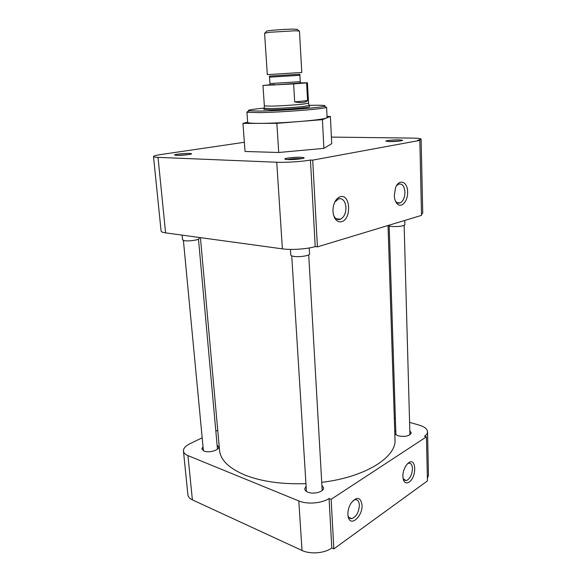 <?xml version="1.0" encoding="UTF-8"?>
<svg xmlns="http://www.w3.org/2000/svg" width="582" height="582" viewBox="0 0 582 582"><rect width="100%" height="100%" fill="white"/><g stroke="black" fill="none" stroke-linecap="round" stroke-linejoin="round"><path stroke-width="0.87" d="M176.462 155.372C181.439 155.612 192.918 154.317 191.478 153.684L189.485 153.415C185.141 153.219 175.291 154.194 174.564 154.892L176.462 155.372M287.915 159.563C294.106 159.861 305.732 158.493 303.986 157.693L300.85 157.264C295.576 157.045 285.777 157.998 284.904 158.828C284.474 159.213 285.478 159.453 287.915 159.563M301.68 158.66L300.152 158.559C295.285 158.493 290.993 158.821 287.282 159.533M389.176 141.593C394.8 141.717 403.813 140.771 402.497 140.204L398.961 139.855C392.392 139.913 387.983 140.306 385.721 141.04L389.176 141.593M399.776 141.019L388.478 141.572M407.626 191.922C407.669 181.526 398.932 178.303 395.542 187.804L394.29 195.392C394.443 198.935 395.331 201.663 396.953 203.576C401.209 208.793 408.106 201.103 407.626 191.922M395.316 200.797L396.044 201.794C397.288 203.133 398.67 203.496 400.183 202.9C403.246 201.132 404.832 197.531 404.948 192.104C404.359 185.949 402.22 183.308 398.524 184.159L396.502 185.782M333.617 215.267L334.672 217.224C336.141 219.188 337.873 219.931 339.866 219.443L340.521 219.21C344.093 217.166 345.904 213.223 345.941 207.396C345.279 201.248 342.929 198.338 338.891 198.68L334.817 202.012M340.434 196.709C337.291 197.662 335.021 200.492 333.632 205.213C332.38 210.655 332.955 215.26 335.363 219.021C337.123 221.378 339.204 222.259 341.598 221.669C351.673 219.479 350.568 193.748 340.434 196.709M246.921 112.028L247.677 122.387C247.714 123.042 251.679 123.377 259.579 123.377L242.956 123.413L245.044 151.48L278.727 152.491L323.883 148.366L331.718 143.681L330.401 116.451L322.428 119.659L323.883 148.366M322.428 119.659L299.832 121.485C314.542 120.248 323.439 119.092 326.524 118.015L327.113 117.571L326.597 107.139L325.949 107.517C322.232 109.147 279.92 112.399 258.83 112.617L247.488 112.282L246.921 111.984L248.187 111.453M309.202 105.371L311.85 105.306C322.326 105.102 326.553 105.393 324.523 106.179C320.864 107.706 280.088 110.82 259.725 111.067L248.747 110.784C246.848 110.18 251.911 109.3 263.944 108.143M263.973 109.394L270.899 109.831C284.307 109.656 310.49 107.532 309.493 106.732L309.348 106.615M276.741 162.24L282.379 248.856C291.306 250.173 307.325 249.052 315.211 246.579L310.446 160.035C302.305 161.585 285.842 162.662 276.741 162.24L158.02 157.366C155.001 157.227 153.495 156.944 153.51 156.493C153.75 155.881 156.318 155.212 161.199 154.485L244.36 142.277M310.446 160.035L312.701 160.123L419.84 140.393L417.68 140.364L421.121 139.163L422.743 213.107L421.492 214.402M331.398 137.097L412.151 138.087C417.854 138.174 420.844 138.538 421.121 139.163M327.062 116.48L330.401 116.451M276.85 123.333L259.579 123.377C271.183 123.304 284.598 122.671 299.832 121.485L276.85 123.333L278.727 152.491M242.956 123.413L247.656 122.096M153.517 156.573L161.076 230.952C161.105 231.803 162.611 232.444 165.601 232.865L158.02 157.366M282.379 248.856L165.601 232.865M419.84 140.393L421.514 215.384L317.423 246.863L312.701 160.123M188.801 154.55L177.321 155.387M317.423 246.863L315.211 246.579M200.434 237.638L219.479 449.58C220.04 459.533 228.442 467.986 244.673 474.956C261.362 481.547 281.783 484.442 305.943 483.649M321.73 482.34C365.511 477.204 396.706 457.001 395.003 439.505L388.034 225.51M347.869 514.67L348.4 517.682C351.113 527.059 362.921 515.696 362.026 504.863C360.44 496.846 356.751 496.322 350.968 503.292C348.807 506.922 347.774 510.72 347.869 514.67M347.941 515.572L348 515.739C348.742 517.82 349.993 518.78 351.739 518.606C356.373 516.772 358.919 512.269 359.363 505.081C359.058 501.32 357.639 499.516 355.122 499.669L353.259 500.418M403.057 478.695L406.054 480.608L407.684 479.903C410.696 477.291 412.289 473.472 412.449 468.452C412.216 464.785 410.979 463.032 408.724 463.199L407.516 463.665M409.197 482.005C416.865 477.051 416.363 457.088 408.651 462.719L406.076 465.418C402.846 470.947 402.067 476.054 403.726 480.739C405.043 483.104 406.862 483.526 409.197 482.005M217.108 445.099L218.657 447.012C219.21 450.25 208.734 453.167 203.984 451.05L201.852 448.868L203.038 446.758M409.823 430.818L411.241 432.797C409.648 436.093 405.247 437.097 398.044 435.816L394.822 433.866M321.904 485.323L323.585 487.847C324.13 491.739 313.654 494.678 307.951 492.183C305.906 491.339 304.837 490.233 304.728 488.858L306.103 486.239M427.384 478.448L428.49 475.298L427.537 431.735C427.566 433.364 426.541 434.87 424.474 436.245L426.453 436.835L427.443 480.907L333.835 548.891L331.798 547.989L329.07 498.49C321.941 503.372 307.187 504.572 298.792 500.942L302.022 550.47C310.308 554.508 324.807 553.293 331.798 547.989M183.468 451.217L187.884 494.656C188.044 496.781 189.55 498.527 192.387 499.88L302.022 550.47M192.387 499.88L187.942 455.597C185.083 454.382 183.577 452.811 183.432 450.875C183.439 448.271 185.607 445.892 189.928 443.739L202.18 437.795M217.741 430.251L215.849 431.167M427.537 431.735C427.239 428.927 424.46 426.722 419.207 425.129L409.59 422.35M395.367 418.247L394.298 417.941M333.835 548.891L331.143 499.305L426.453 436.835M187.942 455.597L298.792 500.942M329.07 498.49L331.143 499.305M394.756 431.917L395.775 430.898M182.115 235.128L182.566 239.835L184.552 240.715C189.121 241.472 199.568 239.849 199.19 238.46L199.182 238.409M290.454 249.409L290.804 255.04C290.862 255.643 291.888 256.095 293.888 256.4C299.475 257.302 309.98 255.651 309.559 253.956L309.559 253.919M388.398 225.401C388.601 225.881 389.751 226.238 391.839 226.463C398.925 226.769 403.275 226.187 404.897 224.71L404.774 220.447M309.217 105.422L303.6 106.506C295.627 107.408 279.673 108.412 270.914 108.558L263.93 108.208M300.327 82.891L307.427 82.731L308.547 103.189L302.996 104.134C295.227 104.986 279.716 105.96 271.19 106.128L264.352 105.88L262.969 85.452L270.033 84.797M307.427 82.731L306.598 82.884L307.572 100.577C305.615 102.665 301.316 103.116 294.681 101.908L293.626 83.917L262.969 85.445M272.667 74.3L267.313 74.576L264.577 33.181L269.953 32.265L294.972 30.781L299.461 31.035L301.789 72.466L272.667 74.3M297.395 29.507L293.575 29.1C285.864 29.129 269.102 30.351 266.665 31.064L266.396 31.392M306.598 82.884L293.626 83.917M294.681 101.908L307.572 100.577M274.442 84.536C264.788 85.263 269.364 85.205 273.795 84.987L300.05 83.051M300.261 81.698L300.399 82.659L299.417 83.204L274.057 84.907C270.412 84.987 269.022 84.863 269.895 84.521L269.961 83.553L300.261 81.698L299.897 75.304L269.539 77.159L269.415 76.257M269.437 76.104L299.926 74.241M303.528 158.217L303.986 157.693M334.672 217.224L335.363 219.021M248.747 110.784L247.488 112.282M174.964 155.234L174.564 154.892M285.449 159.33L284.904 158.828M396.044 201.794L396.953 203.576M400.183 202.9L397.055 202.66M340.521 219.21L336.229 218.796M324.523 106.179L325.949 107.517M348 515.739L348.4 517.682M351.739 518.606L348.909 517.463M406.054 480.608L403.806 479.83M403.122 478.833L403.726 480.739M217.472 449.122L198.477 239.173M199.19 238.46L199.102 237.456M203.416 450.795L183.41 240.468M322.195 490.473L308.729 254.865M309.559 253.956L309.217 247.961M306.423 491.397L291.735 255.884M409.932 434.798L404.141 225.401M395.906 434.87L389.176 225.954M263.988 109.62L264.373 105.924M308.518 103.24L309.26 105.546M269.961 83.553L269.539 77.159M297.06 29.195L298.821 30.868M309.362 106.841L309.289 105.502M299.897 75.304L299.934 74.278M266.665 31.064L265.116 32.941"/></g></svg>
